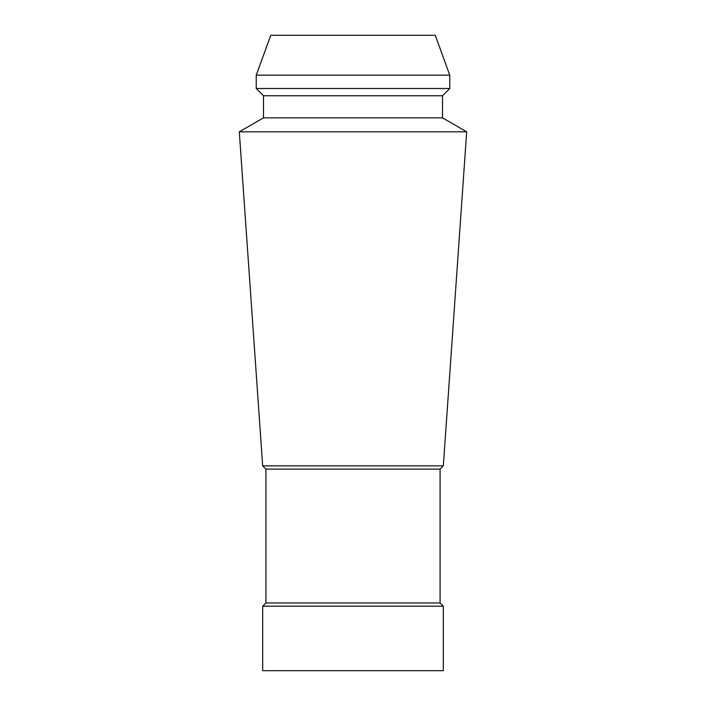 <?xml version="1.0" encoding="UTF-8"?>
<svg xmlns="http://www.w3.org/2000/svg" width="706" height="706" viewBox="0 0 706 706"><rect width="100%" height="100%" fill="white"/><g stroke="black" fill="none" stroke-linecap="round" stroke-linejoin="round"><path stroke-width="1.06" d="M353 670.7L443.315 670.7L443.315 606.189L262.685 606.189L262.685 670.7L353 670.7M435.249 35.3L270.751 35.3L256.243 75.18L449.757 75.18L435.249 35.3M263.497 95.778L263.497 117.849L442.503 117.849L442.503 95.778L263.497 95.778L256.243 88.515L449.757 88.515L449.757 75.18M442.503 117.849L466.692 131.819L239.308 131.819L263.497 117.849M265.915 469.111L265.915 602.968L440.085 602.968L440.085 469.111L265.915 469.111L262.667 465.863L443.333 465.863L466.692 131.819M256.243 88.515L256.243 75.18M442.503 95.778L449.757 88.515M262.667 465.863L239.308 131.819M440.085 469.111L443.333 465.863M440.085 602.968L443.315 606.189M265.915 602.968L262.685 606.189"/></g></svg>
